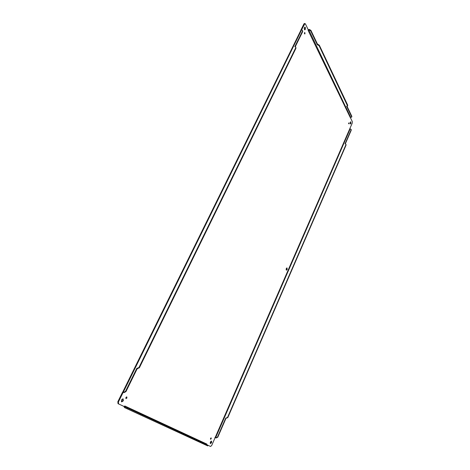 <?xml version="1.0" encoding="UTF-8"?>
<svg xmlns="http://www.w3.org/2000/svg" width="470" height="470" viewBox="0 0 470 470"><rect width="100%" height="100%" fill="white"/><g stroke="black" fill="none" stroke-linecap="round" stroke-linejoin="round"><path stroke-width="0.7" d="M210.419 438.945L210.819 438.017M350.238 123.81L350.485 121.918M286.23 270.009L286.747 267.959M304.46 33.711L304.507 32.712M125.819 398.337L126.483 396.944M348.576 123.698L348.646 123.163M210.26 443.386L211.089 442.429L211.23 441.136M121.436 401.697L122.746 400.569L122.811 398.842M304.525 29.704L304.625 27.242M347.03 106.232L351.848 116.354L351.678 117.124L350.285 117.447L352.306 121.589L352.241 123.122L211.688 445.501L210.554 446.471L140.677 414.14L140.606 414.998L142.563 415.897L142.909 415.169M140.33 414.869L124.597 407.625L123.763 406.327L118.017 403.665L117.841 401.733L122.547 392.186L123.622 392.38L125.502 391.387L136.782 368.427L138.932 367.546L295.718 47.805L295.759 47.094L294.808 46.718L302.527 31.002L302.574 30.333L301.899 29.974L300.788 30.262L303.914 23.929L304.419 23.5L305.412 23.882L308.238 29.774L308.085 30.344L309.137 29.921L310.688 30.867L317.297 44.732L317.802 44.256L319.306 45.173L347.724 105.174L347.553 105.973L346.602 106.208L351.654 116.801M300.835 30.386L122.752 392.015L124.074 392.603L125.954 391.61L137.216 368.668L136.782 368.427M211.206 438.757L210.572 439.297L211.171 437.893L211.206 438.757M350.926 123.545L350.467 123.992C349.944 123.193 350.038 122.459 350.749 121.789L350.926 123.545M223.843 195.408L223.285 196.554M287.176 269.551L286.447 270.197C285.925 269.245 286.118 268.482 287.029 267.9L287.176 269.551M305.018 33.734L304.73 33.981L304.795 32.459L305.018 33.734M126.935 398.008L126.036 398.607C125.649 397.755 125.919 397.197 126.835 396.927L126.935 398.008M349.04 123.827L348.94 122.835L349.04 123.827M211.594 442.658L210.46 443.621C210.049 442.44 210.407 441.612 211.535 441.13L211.594 442.658M123.31 400.828L121.683 401.903C121.002 400.37 121.483 399.371 123.134 398.895L123.31 400.828M305.306 29.404L304.801 29.839C303.99 28.911 304.025 28.006 304.913 27.119C305.529 27.466 305.659 28.229 305.306 29.404M210.049 446.236L207.999 445.29L207.722 445.913L142.563 415.897M217.792 437.182L217.498 437.035L225.723 418.13L226.005 418.282L217.792 437.182L216.241 437.958L215.113 437.652M308.191 29.663L309.377 29.434L310.923 30.374L317.526 44.245M301.511 29.963L304.977 23.512M123.763 406.327L118.581 403.93L118.411 401.991L123.117 392.438L122.547 392.186M206.835 445.501L207.722 445.913M308.085 30.344L350.238 117.477M123.575 392.515L123.117 392.438L123.575 392.515M206.835 444.414L206.9 444.103L124.779 405.974L124.021 406.726M217.498 437.035L215.947 437.817L214.925 437.347M351.131 129.497L351.225 130.261L345.321 143.844M345.938 144.384L346.038 145.183L227.797 417.613L226.005 418.282M346.038 145.183L345.879 144.214L345.039 143.802L351.066 129.937L351.078 129.321L349.803 128.733M351.848 116.354L351.678 117.124M308.238 29.774L308.338 30.068M126.965 408.712L127.323 407.966L124.961 406.879L124.779 405.974M207.053 444.843L206.835 444.391M206.9 444.103L206.847 444.508M345.873 144.866L227.521 417.454L225.723 418.13M317.297 44.732L319.077 45.655L347.553 105.973M302.527 31.002L302.574 30.333M302.756 31.467L295.254 46.753M137.216 368.668L139.367 367.793L295.953 48.263L295.759 47.094M127.323 407.966L140.677 414.14M303.914 23.929L304.478 23.941M123.281 392.227L301.558 29.963M117.841 401.733L118.411 401.991M118.017 403.665L118.581 403.93M216.241 437.958L215.947 437.817M309.377 29.434L309.137 29.921M123.622 392.38L124.074 392.603M124.938 407.778L125.302 407.032M350.179 128.903L215.642 437.676M308.802 29.916L350.685 117.336M351.066 129.937L351.225 130.261M347.724 105.174L347.524 105.621M319.306 45.173L319.077 45.655M317.802 44.256L317.567 44.744M310.923 30.374L310.688 30.867M125.954 391.61L125.502 391.387M295.718 47.805L295.953 48.263M138.932 367.546L139.367 367.793M137.07 368.545L137.504 368.786M207.834 445.207L207.558 445.836M140.959 414.27L140.606 414.998M198.569 441.694L198.857 441.048M351.078 129.321L351.237 129.644M345.879 144.214L346.043 144.531M199.033 441.13L198.751 441.777"/></g></svg>
